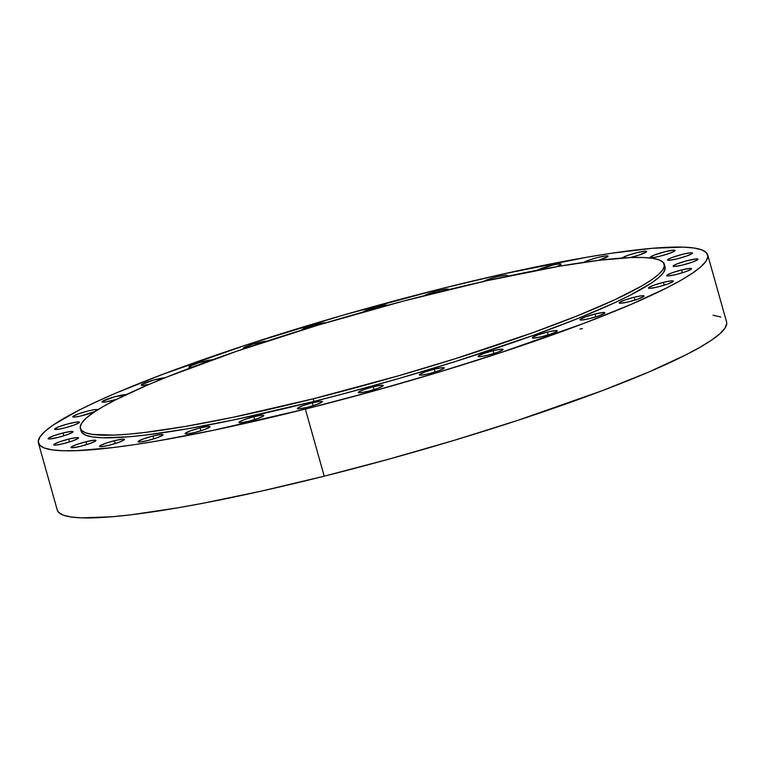 <?xml version="1.0" encoding="UTF-8"?>
<svg xmlns="http://www.w3.org/2000/svg" width="765" height="765" viewBox="0 0 765 765"><rect width="100%" height="100%" fill="white"/><g stroke="black" fill="none" stroke-linecap="round" stroke-linejoin="round"><path stroke-width="1.15" d="M537.126 270.265A12.948 1.52 164.3 0 1 550.896 265.522A12.948 1.52 164.3 0 1 561.041 264.212A12.948 1.52 164.3 0 1 560.793 264.652L556.585 266.708A12.948 1.52 164.3 0 0 560.793 264.652L560.831 264.021L558.995 263.963L553.43 264.92L537.087 270.284M583.953 262.319A12.948 1.52 164.3 0 1 597.647 257.518A12.948 1.52 164.3 0 1 608.118 256.122A12.948 1.52 164.3 0 1 607.859 256.562L597.991 260.521M621.687 258.407L621.945 258.034A12.948 1.52 164.3 0 1 635.227 253.11A12.948 1.52 164.3 0 1 646.635 251.465A12.948 1.52 164.3 0 1 646.377 251.905L638.852 255.128L629.308 257.767M650.432 256.992A12.948 1.52 164.3 0 1 663.714 252.058A12.948 1.52 164.3 0 1 675.113 250.423A12.948 1.52 164.3 0 1 674.864 250.863L669.499 253.339L660.128 256.16L653.759 257.489L650.173 257.365L653.893 255.223L665.168 251.685L673.066 250.174L674.902 250.232L674.864 250.863A12.948 1.52 164.3 0 1 661.582 255.787A12.948 1.52 164.3 0 1 650.183 257.423A12.948 1.52 164.3 0 1 650.432 256.992L650.623 257.671L650.432 256.992M667.788 259.593A12.948 1.52 164.3 0 1 681.07 254.668A12.948 1.52 164.3 0 1 692.468 253.024A12.948 1.52 164.3 0 1 692.22 253.464L686.855 255.95L677.484 258.771L669.585 260.282L667.529 259.976L671.249 257.834L682.523 254.286L690.422 252.775L692.258 252.842L692.22 253.464A12.948 1.52 164.3 0 1 678.938 258.388A12.948 1.52 164.3 0 1 667.539 260.033A12.948 1.52 164.3 0 1 667.788 259.593L667.979 260.282L667.788 259.593M673.343 265.751A12.948 1.52 164.3 0 1 686.626 260.827A12.948 1.52 164.3 0 1 698.034 259.182A12.948 1.52 164.3 0 1 697.776 259.622L692.421 262.099L683.04 264.929L675.141 266.44L673.085 266.124L676.805 263.992L685.65 261.085L695.987 258.933L697.814 259L697.776 259.622A12.948 1.52 164.3 0 1 684.503 264.547A12.948 1.52 164.3 0 1 673.095 266.191A12.948 1.52 164.3 0 1 673.343 265.751L673.535 266.43L673.343 265.751M681.634 269.921L682.437 272.751L681.634 269.921L689.533 268.41L691.369 268.467L691.331 269.089L685.966 271.575L676.595 274.396A12.948 1.52 164.3 0 1 666.65 275.658A12.948 1.52 164.3 0 1 681.634 269.921A12.948 1.52 164.3 0 1 691.579 268.658A12.948 1.52 164.3 0 1 676.595 274.396L668.687 275.907L666.86 275.849L666.898 275.218L672.263 272.742L681.634 269.921M663.427 282.342L664.221 285.182L663.427 282.342L671.326 280.832L673.152 280.889L673.114 281.52L667.759 283.997L658.378 286.818A12.948 1.52 164.3 0 1 648.433 288.089A12.948 1.52 164.3 0 1 663.427 282.342A12.948 1.52 164.3 0 1 673.372 281.08A12.948 1.52 164.3 0 1 658.378 286.818L650.48 288.329L648.653 288.271L648.682 287.65L654.046 285.163L663.427 282.342M634.156 297.241L634.95 300.071L634.156 297.241L642.055 295.73L643.881 295.787L643.843 296.409L638.488 298.895L629.107 301.716A12.948 1.52 164.3 0 1 619.162 302.978A12.948 1.52 164.3 0 1 634.156 297.241A12.948 1.52 164.3 0 1 644.101 295.969A12.948 1.52 164.3 0 1 629.107 301.716L621.209 303.227L619.382 303.17L619.411 302.538L624.776 300.062L634.156 297.241M594.941 314.032L595.744 316.873L594.941 314.032L602.839 312.522L604.675 312.589L604.637 313.21L599.272 315.687L589.901 318.517A12.948 1.52 164.3 0 1 579.956 319.78A12.948 1.52 164.3 0 1 594.941 314.032A12.948 1.52 164.3 0 1 604.885 312.77A12.948 1.52 164.3 0 1 589.901 318.517L582.002 320.028L580.166 319.961L580.205 319.34L585.569 316.853L594.941 314.032M547.31 332.087L548.103 334.927L547.31 332.087L555.208 330.576L557.035 330.633L556.997 331.264L551.642 333.741L542.261 336.562A12.948 1.52 164.3 0 1 532.316 337.834A12.948 1.52 164.3 0 1 547.31 332.087A12.948 1.52 164.3 0 1 557.255 330.824A12.948 1.52 164.3 0 1 542.261 336.562L534.362 338.073L532.536 338.015L532.564 337.394L537.929 334.907L547.31 332.087M493.071 350.695L493.865 353.535L493.071 350.695L500.97 349.184L502.796 349.251L502.758 349.873L497.403 352.359L488.022 355.18A12.948 1.52 164.3 0 1 478.077 356.442A12.948 1.52 164.3 0 1 493.071 350.695A12.948 1.52 164.3 0 1 503.016 349.433A12.948 1.52 164.3 0 1 488.022 355.18L480.124 356.691L478.297 356.624L478.326 356.002L483.69 353.526L493.071 350.695M434.319 369.16L435.113 372L434.319 369.16L442.218 367.649L444.044 367.707L444.006 368.338L438.651 370.815L429.27 373.636A12.948 1.52 164.3 0 1 419.325 374.907A12.948 1.52 164.3 0 1 434.319 369.16A12.948 1.52 164.3 0 1 444.264 367.898A12.948 1.52 164.3 0 1 429.27 373.636L421.372 375.146L419.545 375.089L419.574 374.468L424.938 371.981L434.319 369.16M373.31 386.755L374.104 389.595L373.31 386.755L381.209 385.244L383.036 385.311L382.997 385.933L377.642 388.41L368.261 391.24A12.948 1.52 164.3 0 1 358.316 392.502A12.948 1.52 164.3 0 1 373.31 386.755A12.948 1.52 164.3 0 1 383.255 385.493A12.948 1.52 164.3 0 1 368.261 391.24L360.363 392.751L358.536 392.684L358.565 392.062L363.93 389.576L373.31 386.755M312.388 402.811L313.181 405.651L312.388 402.811L320.286 401.3L322.113 401.367L322.084 401.988L316.72 404.475L307.339 407.296A12.948 1.52 164.3 0 1 297.394 408.558A12.948 1.52 164.3 0 1 312.388 402.811A12.948 1.52 164.3 0 1 322.333 401.549A12.948 1.52 164.3 0 1 307.339 407.296L299.44 408.806L297.614 408.74L297.652 408.118L303.007 405.641L312.388 402.811M253.894 416.715L254.697 419.555L253.894 416.715L261.793 415.204L263.629 415.271L263.59 415.892L258.226 418.369L248.855 421.199A12.948 1.52 164.3 0 1 238.91 422.462A12.948 1.52 164.3 0 1 253.894 416.715A12.948 1.52 164.3 0 1 263.839 415.452A12.948 1.52 164.3 0 1 248.855 421.199L240.946 422.71L239.12 422.643L239.158 422.022L244.523 419.536L253.894 416.715M200.076 427.922L200.879 430.762L200.076 427.922L207.975 426.411L209.811 426.478L209.773 427.1L204.408 429.586L195.037 432.407A12.948 1.52 164.3 0 1 185.092 433.669A12.948 1.52 164.3 0 1 200.076 427.922A12.948 1.52 164.3 0 1 210.021 426.66A12.948 1.52 164.3 0 1 195.037 432.407L187.138 433.918L185.302 433.851L185.34 433.229L190.705 430.752L200.076 427.922M153.01 436.012L153.803 438.852L153.01 436.012L160.908 434.501L162.735 434.568L162.706 435.189L157.341 437.676L147.961 440.497A12.948 1.52 164.3 0 1 138.016 441.759A12.948 1.52 164.3 0 1 153.01 436.012A12.948 1.52 164.3 0 1 162.955 434.75A12.948 1.52 164.3 0 1 147.961 440.497L140.062 442.007L138.236 441.941L138.274 441.319L143.629 438.842L153.01 436.012M114.492 440.669L115.286 443.509L114.492 440.669L122.39 439.158L124.217 439.225L124.188 439.846L118.824 442.333L109.443 445.154A12.948 1.52 164.3 0 1 99.498 446.416A12.948 1.52 164.3 0 1 114.492 440.669A12.948 1.52 164.3 0 1 124.437 439.406A12.948 1.52 164.3 0 1 109.443 445.154L101.544 446.664L99.718 446.597L99.756 445.976L105.111 443.499L114.492 440.669M86.005 441.721L86.808 444.551L86.005 441.721L93.904 440.21L95.74 440.267L95.701 440.889L90.337 443.375L80.966 446.196A12.948 1.52 164.3 0 1 71.021 447.458A12.948 1.52 164.3 0 1 86.005 441.721A12.948 1.52 164.3 0 1 95.95 440.449A12.948 1.52 164.3 0 1 80.966 446.196L73.067 447.707L71.231 447.649L71.269 447.018L76.634 444.542L86.005 441.721M68.649 439.11L69.452 441.95L68.649 439.11L76.557 437.599L78.384 437.666L78.346 438.288L72.981 440.764L63.61 443.595A12.948 1.52 164.3 0 1 53.665 444.857A12.948 1.52 164.3 0 1 68.649 439.11A12.948 1.52 164.3 0 1 78.594 437.848A12.948 1.52 164.3 0 1 63.61 443.595L55.711 445.106L53.875 445.039L53.913 444.417L59.278 441.931L68.649 439.11M63.093 432.952L63.887 435.792L63.093 432.952L70.992 431.441L72.818 431.508L72.79 432.129L67.425 434.606L58.044 437.437A12.948 1.52 164.3 0 1 48.099 438.699A12.948 1.52 164.3 0 1 63.093 432.952A12.948 1.52 164.3 0 1 73.038 431.69A12.948 1.52 164.3 0 1 58.044 437.437L50.146 438.947L48.319 438.88L48.358 438.259L53.713 435.773L63.093 432.952M54.803 428.782A12.948 1.52 164.3 0 1 68.085 423.858A12.948 1.52 164.3 0 1 79.484 422.213A12.948 1.52 164.3 0 1 79.235 422.653L73.87 425.139L64.499 427.96L58.14 429.289L54.544 429.165L58.264 427.023L67.11 424.126L75.907 422.156L78.575 421.926L79.235 422.653A12.948 1.52 164.3 0 1 65.953 427.587A12.948 1.52 164.3 0 1 54.554 429.222A12.948 1.52 164.3 0 1 54.803 428.782L54.994 429.471L54.803 428.782M95.549 411.321L80.373 416.093L74.807 417.049L72.981 416.992L73.019 416.361A12.948 1.52 164.3 0 1 86.292 411.436A12.948 1.52 164.3 0 1 97.7 409.791A12.948 1.52 164.3 0 1 97.7 409.82L97.7 409.791M116.844 399.301L105.618 401.969L102.94 402.199L102.29 401.472L102.481 402.151L102.29 401.472A12.948 1.52 164.3 0 1 113.622 397.073A12.948 1.52 164.3 0 1 126.244 394.616M165.269 377.814L153.803 380.004L141.496 384.671A12.948 1.52 164.3 0 0 141.248 385.111A12.948 1.52 164.3 0 0 149.261 384.307L143.294 385.359L141.458 385.292L141.496 384.671A12.948 1.52 164.3 0 1 152.168 380.473A12.948 1.52 164.3 0 1 164.934 377.814M192.464 367.124L189.787 367.343L189.137 366.617L189.328 367.305L189.137 366.617A12.948 1.52 164.3 0 1 199.675 362.457A12.948 1.52 164.3 0 1 212.45 359.76M267.148 341.152L253.244 344.04L243.375 348.008A12.948 1.52 164.3 0 0 243.117 348.448A12.948 1.52 164.3 0 0 244.083 348.735L243.375 348.008A12.948 1.52 164.3 0 1 254.2 343.762A12.948 1.52 164.3 0 1 266.937 341.142M302.089 330.164L302.127 329.543A12.948 1.52 164.3 0 1 313.669 325.096A12.948 1.52 164.3 0 1 326.215 322.706M362.878 312.33L363.136 311.948A12.948 1.52 164.3 0 1 375.854 307.167A12.948 1.52 164.3 0 1 387.731 305.264M483.212 281.53A12.948 1.52 164.3 0 1 496.963 276.767A12.948 1.52 164.3 0 1 507.224 275.419A12.948 1.52 164.3 0 1 506.975 275.859L505.082 276.949M424.355 295.653A12.948 1.52 164.3 0 1 438.794 290.585L439.177 291.943L438.794 290.585L441.128 290.031L446.693 289.074L448.52 289.141L448.481 289.763M664.01 265.025L665.215 268.305L663.599 272.359L659.181 277.159L652.01 282.648L629.71 295.481L614.792 302.701L578.139 318.403L533.597 335.28L455.835 361.367L399.579 378.302L342.309 394.109L313.985 401.396L313.248 398.795L313.985 401.396A303.313 35.506 -15.7 0 0 665.062 266.861L664.326 264.26A303.313 35.506 164.3 0 1 313.248 398.795A303.313 35.506 164.3 0 1 80.344 428.41A303.313 35.506 164.3 0 1 431.422 293.875A303.313 35.506 164.3 0 1 664.326 264.26M57.279 510.083L58.494 512.234L63.074 515.075L70.82 516.958L81.664 517.867L112.187 516.748L131.57 514.721L177.643 507.864L203.892 503.083L261.544 491.073L324.217 476.184L305.35 409.065L324.217 476.184A347.616 40.688 -15.7 0 0 726.578 321.998L707.711 254.879A347.616 40.688 164.3 0 1 305.35 409.065A347.616 40.688 164.3 0 1 38.422 443.002A347.616 40.688 164.3 0 1 440.783 288.816A347.616 40.688 164.3 0 1 707.711 254.879M38.422 443.002L57.289 510.121A347.616 40.688 -15.7 0 0 324.217 476.184L389.49 458.981L454.859 440.124L517.8 420.348L602.447 390.609L649.198 371.847L686.062 354.788L700.329 347.1L711.622 340.081L719.836 333.798L724.895 328.3L726.75 323.643M720.793 317.045L713.047 315.17M582.423 328.568L579.975 329.036M305.35 409.065L370.623 391.862L435.993 373.004L498.933 353.229L583.58 323.49L630.331 304.728L667.195 287.669L681.462 279.98L692.755 272.962L700.97 266.669L706.028 261.181L707.883 256.524L706.506 252.766L701.926 249.926L694.18 248.042L683.336 247.133L652.813 248.252L611.551 253.244L587.357 257.136L503.456 273.927L440.783 288.816L342.682 315.285L247.2 344.652L162.553 374.391L115.802 393.153L96.036 401.941L78.938 410.212L53.378 424.919L45.164 431.202L40.105 436.7L38.25 441.357L39.627 445.115L44.207 447.955L51.953 449.83L62.797 450.748L76.634 450.671L112.704 447.601L134.592 444.637L158.776 440.745L213.081 430.351L305.35 409.065M583.427 262.691L588.792 260.205L598.173 257.384L606.071 255.873L607.898 255.94L607.859 256.562A12.948 1.52 164.3 0 1 598.498 260.368M621.926 258.054A12.948 1.52 164.3 0 1 621.945 258.034L627.31 255.548L636.69 252.727L644.589 251.216L646.415 251.283L646.377 251.905A12.948 1.52 164.3 0 1 630.006 257.604M94.889 411.618A12.948 1.52 164.3 0 1 81.233 415.892A12.948 1.52 164.3 0 1 72.761 416.801A12.948 1.52 164.3 0 1 73.019 416.361L78.374 413.884L87.755 411.063L94.114 409.734L97.7 409.858M116.414 399.426A12.948 1.52 164.3 0 1 102.032 401.912A12.948 1.52 164.3 0 1 102.29 401.472L114.597 396.805L126.751 394.711M192.388 367.133A12.948 1.52 164.3 0 1 188.879 367.057A12.948 1.52 164.3 0 1 189.137 366.617L199.005 362.658L212.909 359.76M301.917 330.059A12.948 1.52 164.3 0 1 301.869 329.983A12.948 1.52 164.3 0 1 302.127 329.543L314.434 324.886L326.588 322.792M363.002 312.082A12.948 1.52 164.3 0 1 363.136 311.948L375.443 307.281L384.231 305.321L387.817 305.436M482.543 281.989L487.907 279.512L497.288 276.681L505.187 275.171L507.013 275.237L506.975 275.859A12.948 1.52 164.3 0 1 505.856 276.576M424.049 295.892L429.414 293.406L438.794 290.585A12.948 1.52 164.3 0 1 448.739 289.323A12.948 1.52 164.3 0 1 448.615 289.629M80.344 428.41L81.071 431.02A303.313 35.506 -15.7 0 0 313.985 401.396L233.468 419.975L186.086 429.041L145.886 435.027L128.969 436.796L102.347 437.771L92.881 436.978L86.12 435.333L82.123 432.856L81.061 430.972M313.248 398.795L398.842 375.701L455.099 358.756L532.87 332.67L577.403 315.792L614.056 300.09L641.424 286.167L651.283 280.038L658.445 274.549L662.863 269.758L664.479 265.694L663.284 262.414L659.277 259.937L652.516 258.302L643.059 257.509L630.991 257.566L599.521 260.243L559.32 266.23L486.1 280.879L403.088 301.161L317.427 325.335L236.5 351.317L167.267 376.868L147.855 384.91L115.687 399.799L103.246 406.502L93.387 412.631L86.216 418.111L81.807 422.911L80.191 426.966L81.386 430.255L85.384 432.722L92.154 434.367L113.679 435.103L128.243 434.185L145.149 432.426L185.35 426.44L232.742 417.374L313.248 398.795"/></g></svg>
